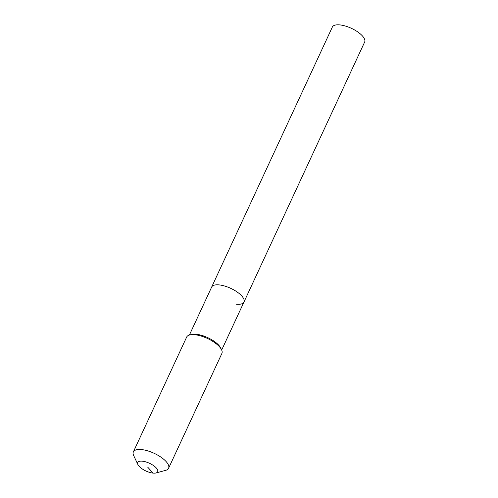 <?xml version="1.0" encoding="UTF-8"?>
<svg xmlns="http://www.w3.org/2000/svg" width="498" height="498" viewBox="0 0 498 498"><rect width="100%" height="100%" fill="white"/><g stroke="black" fill="none" stroke-linecap="round" stroke-linejoin="round"><path stroke-width="0.75" d="M189.389 335.048L332.353 27.054A17.804 6.872 24.9 0 1 339.823 24.9A17.804 6.872 24.9 0 1 357.695 31.897A17.804 6.872 24.9 0 1 364.648 42.044L243.958 302.049A17.804 6.872 24.9 0 1 236.488 304.203M211.662 287.06A17.804 6.872 24.9 0 1 219.132 284.906A17.804 6.872 24.9 0 1 237.011 291.903A17.804 6.872 24.9 0 1 243.958 302.049A17.804 6.872 24.9 0 0 237.011 291.903A17.804 6.872 24.9 0 0 219.132 284.906A17.804 6.872 24.9 0 0 211.662 287.06M137.884 464.541L133.651 455.508A19.422 7.495 24.9 0 1 133.352 451.916L186.657 337.084A19.422 7.495 24.9 0 1 189.595 334.986L191.444 334.488A17.804 6.872 24.9 0 1 196.224 334.258A17.804 6.872 24.9 0 1 220.776 348.108L221.591 349.839A19.422 7.495 24.9 0 1 221.89 353.437L168.585 468.269A19.422 7.495 24.9 0 1 165.647 470.361L156.017 472.957A11.006 4.245 24.9 0 1 153.067 473.1A11.006 4.245 24.9 0 1 137.884 464.541A11.006 4.245 24.9 0 1 142.335 461.173A11.006 4.245 24.9 0 1 155.052 466.775A11.006 4.245 24.9 0 1 156.017 472.957M189.595 334.986A19.422 7.495 24.9 0 1 194.805 334.731A19.422 7.495 24.9 0 1 221.591 349.839M133.352 451.916A19.422 7.495 24.9 0 1 141.5 449.57A19.422 7.495 24.9 0 1 161.003 457.201A19.422 7.495 24.9 0 1 168.585 468.269M147.701 467.136L153.067 473.1M221.678 350.038L243.958 302.049"/></g></svg>
